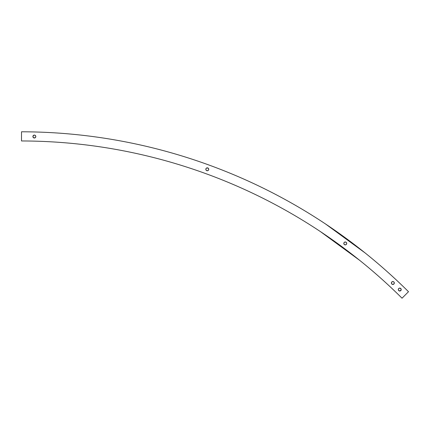 <?xml version="1.0" encoding="UTF-8"?>
<svg xmlns="http://www.w3.org/2000/svg" width="430" height="430" viewBox="0 0 430 430"><rect width="100%" height="100%" fill="white"/><g stroke="black" fill="none" stroke-linecap="round" stroke-linejoin="round"><path stroke-width="0.64" d="M401.109 289.008L401.222 289.567A1.457 1.457 0 0 1 399.76 291.024A1.457 1.457 0 0 1 398.304 289.567L398.728 288.535L399.76 288.105L401.109 289.008L401.109 290.126L399.76 291.024L398.728 290.599L398.304 289.567L398.728 288.535M346.725 243.434A1.457 1.457 0 0 1 345.269 244.89A1.457 1.457 0 0 1 343.812 243.434L344.237 242.402L345.269 241.977L346.3 242.402L346.725 243.434L346.3 244.466L345.269 244.89L344.237 244.466L343.812 243.434A1.457 1.457 0 0 1 345.269 241.977A1.457 1.457 0 0 1 346.725 243.434M208.738 169.291A1.457 1.457 0 0 1 207.281 170.748A1.457 1.457 0 0 1 205.825 169.291L206.25 168.259L207.281 167.834L208.314 168.259L208.738 169.291L208.314 170.323L207.281 170.748L206.25 170.323L205.825 169.291A1.457 1.457 0 0 1 207.281 167.834A1.457 1.457 0 0 1 208.738 169.291L208.631 168.732M33.013 137.106L32.9 136.546A1.457 1.457 0 0 1 34.357 135.09A1.457 1.457 0 0 1 35.819 136.546A1.457 1.457 0 0 1 34.357 138.003A1.457 1.457 0 0 1 32.9 136.546L33.798 135.197L34.916 135.197L35.706 135.987L35.706 137.106L34.916 137.896L33.798 137.896L33.013 137.106L33.013 135.987M394.197 282.451L394.31 283.01A1.457 1.457 0 0 1 392.853 284.466A1.457 1.457 0 0 1 391.391 283.01L391.821 281.978L392.853 281.548L393.88 281.978L394.31 283.01L393.88 284.042L392.853 284.466L391.821 284.042L391.391 283.01A1.457 1.457 0 0 1 392.853 281.548A1.457 1.457 0 0 1 394.31 283.01L393.88 284.042L392.294 284.354M24.075 140.97L25.768 140.986M126.178 151.36A541.241 541.241 0 0 0 26.101 140.986L26.579 140.992M365.108 252.937L325.44 223.912C310.524 213.989 295.163 204.82 279.355 196.402C263.542 187.98 247.363 180.347 230.808 173.51C214.253 166.668 197.408 160.648 180.267 155.456C163.126 150.258 145.77 145.91 128.204 142.405C110.639 138.906 92.944 136.267 75.121 134.493C57.292 132.719 39.426 131.816 21.516 131.79L21.5 140.959C39.114 140.992 56.685 141.878 74.207 143.62C91.735 145.367 109.134 147.963 126.409 151.403C143.684 154.848 160.75 159.121 177.606 164.233C194.462 169.345 211.028 175.263 227.303 181.987C243.584 188.716 259.494 196.22 275.039 204.497C290.589 212.78 305.692 221.794 320.355 231.55L359.663 260.327M360.485 260.988L359.636 260.306M362.544 262.66L361.764 262.026M320.355 231.55C335.024 241.305 349.176 251.749 362.823 262.886L361.582 261.875M368.327 255.538L368.875 255.99M365.086 252.915L365.645 253.367L365.086 252.915M368.343 255.554L365.435 253.195M362.823 262.886C376.47 274.023 389.537 285.8 402.034 298.21A541.241 541.241 0 0 0 21.5 140.959L21.516 131.79A550.416 550.416 0 0 1 408.5 291.707C395.793 279.081 382.501 267.105 368.623 255.78C354.745 244.455 340.35 233.834 325.44 223.912M368.843 255.957L368.558 255.726M402.034 298.21L408.5 291.707L402.034 298.21A541.241 541.241 0 0 0 177.8 164.292M177.407 164.174A541.241 541.241 0 0 0 126.64 151.451M23.709 140.97A541.241 541.241 0 0 0 21.688 140.959M28.133 141.013L28.493 141.018M24.376 140.975L24.746 140.975L24.376 140.975M25.623 140.986L24.741 140.975M74.207 143.62C91.735 145.367 109.134 147.963 126.409 151.403M177.606 164.233C194.462 169.345 211.028 175.263 227.303 181.987M230.808 173.51C214.253 166.668 197.408 160.648 180.267 155.456M128.204 142.405C110.639 138.906 92.944 136.267 75.121 134.493M398.416 290.126L398.304 289.567A1.457 1.457 0 0 1 399.76 288.105A1.457 1.457 0 0 1 401.222 289.567L400.319 290.911L398.728 290.599M344.237 244.466L343.919 243.993M344.709 242.085L345.827 242.085M346.3 242.402L346.618 242.875M208.314 170.323L207.281 170.748M206.722 167.942L208.314 168.259M33.325 135.514L33.798 135.197M35.389 135.514L35.706 135.987M34.916 137.896L33.325 137.578M392.853 281.548L393.88 281.978M391.821 284.042L391.504 283.569M359.313 260.048L362.549 262.666M28.541 131.843L27.826 131.833L28.541 131.843"/></g></svg>
